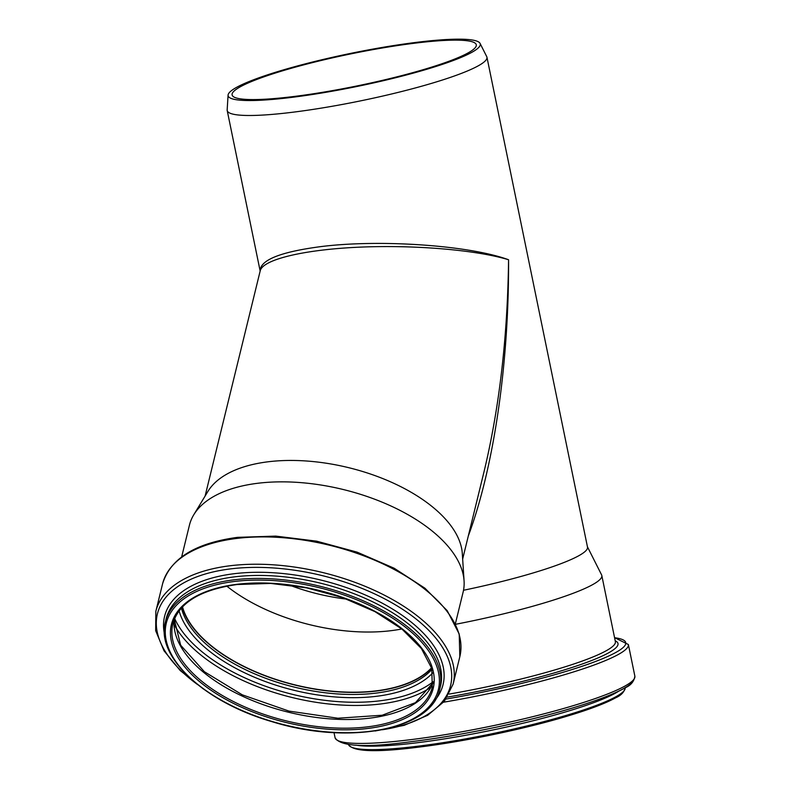 <?xml version="1.0" encoding="UTF-8"?>
<svg xmlns="http://www.w3.org/2000/svg" width="790" height="790" viewBox="0 0 790 790"><rect width="100%" height="100%" fill="white"/><g stroke="black" fill="none" stroke-linecap="round" stroke-linejoin="round"><path stroke-width="1.19" d="M468.322 535.946C493.888 467.384 509.056 363.321 508.572 259.752C507.565 337.123 499.359 407.877 483.964 472.005L483.875 472.381M455.544 624.298A140.877 18.437 -11.6 0 0 601.812 575.525A140.877 18.437 -11.6 0 0 601.595 574.903L587.444 546.808M463.523 590.268A132.582 17.35 -11.6 0 0 587.503 547.115L486.946 57.216A132.582 17.35 -11.6 0 0 486.739 56.633L480.073 43.411A128.711 16.847 -11.6 0 0 350.809 53.355A128.711 16.847 -11.6 0 0 228.073 95.136A128.711 16.847 -11.6 0 0 291.204 97.447A128.711 16.847 -11.6 0 0 420.665 71.06A128.711 16.847 -11.6 0 0 480.073 43.411M205.104 496.061L260.236 270.723C262.932 259.416 304.239 249.591 359.302 247.171C414.325 244.722 476.568 249.966 508.572 259.752C469.082 245.246 379.101 239.044 319.792 246.747C279.917 252.069 260.048 260.167 260.157 271.029M228.073 95.136L227.165 109.919A132.582 17.35 -11.6 0 0 227.204 110.531A132.582 17.35 -11.6 0 0 292.191 112.299A132.582 17.35 -11.6 0 0 423.578 85.676A132.582 17.35 -11.6 0 0 486.946 57.216M346.869 599.146A124.632 62.963 13.7 0 1 289.308 585.064M181.661 556.92L189.432 525.192A140.877 71.169 13.7 0 1 193.777 514.764L207.938 491.38A132.582 66.972 13.7 0 1 348.538 467.641A132.582 66.972 13.7 0 1 462.308 553.612L464.066 580.897A140.877 71.169 13.7 0 1 463.108 592.154L455.346 623.883M193.777 514.764A140.877 71.169 13.7 0 1 257.659 483.283A140.877 71.169 13.7 0 1 464.066 580.897M401.824 628.968A133.174 67.278 13.7 0 1 226.799 586.14M431.557 667.787A133.174 67.278 13.7 0 1 295.371 684.97A133.174 67.278 13.7 0 1 182.5 606.848M431.656 668.152A133.54 67.466 13.7 0 1 295.322 685.147A133.54 67.466 13.7 0 1 182.233 607.125M293.199 96.578A124.632 16.314 -11.6 0 0 416.715 71.554A124.632 16.314 -11.6 0 0 476.291 44.793A124.632 16.314 -11.6 0 0 350.918 53.878A124.632 16.314 -11.6 0 0 232.102 94.919A124.632 16.314 -11.6 0 0 293.199 96.578M449.243 694.064A140.877 18.437 -11.6 0 0 615.38 641.648L601.812 575.525M233.81 579.85A141.242 71.347 13.7 0 1 379.101 608.448A141.242 71.347 13.7 0 1 439.783 688.999C431.952 729.94 348.439 745.592 272.224 721.724C204.837 702.399 155.423 656.944 165.406 621.868A141.242 71.347 13.7 0 1 233.81 579.85M234.146 581.509A140.037 70.745 13.7 0 1 439.408 681.247A140.037 70.745 13.7 0 1 233.494 706.576A140.037 70.745 13.7 0 1 234.146 581.509M165.406 621.868L166.137 618.876A141.242 71.347 13.7 0 1 234.541 576.858A141.242 71.347 13.7 0 1 379.832 605.456A141.242 71.347 13.7 0 1 440.514 686.006L439.783 688.999M164.458 634.014A143.355 72.423 13.7 0 1 233.998 573.728A143.355 72.423 13.7 0 1 394.852 610.482A143.355 72.423 13.7 0 1 435.014 700.207M197.569 684.565A150.92 76.245 13.7 0 1 230.502 568.899A150.92 76.245 13.7 0 1 430.718 632.365A150.92 76.245 13.7 0 1 382.301 729.763M203.356 688.969L180.229 670.562L164.024 650.812L155.669 630.687L155.847 611.292A153.033 77.311 13.7 0 1 229.969 565.768A153.033 77.311 13.7 0 1 387.386 596.746A153.033 77.311 13.7 0 1 453.144 684.031L444.345 701.323L427.647 715.315L404.144 725.348L375.132 730.997M155.847 611.292L162.542 583.968A153.033 77.311 13.7 0 1 236.654 538.444A153.033 77.311 13.7 0 1 394.072 569.422A153.033 77.311 13.7 0 1 459.829 656.707L453.144 684.031M431.982 669.318A133.54 67.466 13.7 0 1 294.818 687.221A133.54 67.466 13.7 0 1 181.414 608.014M432.742 672.922A135.732 68.572 13.7 0 1 294.058 690.302A135.732 68.572 13.7 0 1 179.073 610.848M433.167 681.721A143.128 72.305 13.7 0 1 293.041 694.479A143.128 72.305 13.7 0 1 174.63 618.461M430.836 687.34A145.33 73.421 13.7 0 1 292.29 697.56A145.33 73.421 13.7 0 1 174.116 624.525M433.078 682.777A133.54 67.466 13.7 0 1 288.686 712.264A133.54 67.466 13.7 0 1 174.225 619.449M432.308 687.172A133.54 67.466 13.7 0 1 286.563 720.964A133.54 67.466 13.7 0 1 172.882 623.695C178.895 602.829 200.305 589.765 237.119 584.521L270.654 583.425L306.629 587.869L342.287 597.507L374.904 611.608L401.972 629.087L421.416 648.551L431.745 668.439L432.308 687.172M236.724 584.333A134.744 68.068 13.7 0 1 434.224 680.308A134.744 68.068 13.7 0 1 236.092 704.68A134.744 68.068 13.7 0 1 236.724 584.333M348.518 744.555A141.242 18.486 -11.6 0 0 417.693 746.234A141.242 18.486 -11.6 0 0 557.009 718.061A141.242 18.486 -11.6 0 0 625.206 687.754M418.522 747.143A140.037 18.328 -11.6 0 0 623.922 690.904M355.915 745.138A141.242 18.486 -11.6 0 0 416.982 742.768A141.242 18.486 -11.6 0 0 618.639 691.211M411.59 741.613A150.92 19.75 -11.6 0 0 633.264 680.091M410.079 739.746A153.033 20.027 -11.6 0 0 561.73 709.025A153.033 20.027 -11.6 0 0 634.874 676.181C634.044 681.573 630.775 685.453 625.078 687.833C615.163 693.511 599.185 699.762 577.144 706.596C531.127 720.954 462.466 735.48 411.55 741.622C365.701 747.893 340.204 746.59 335.069 737.722A153.033 20.027 -11.6 0 0 410.079 739.746M443.605 702.201A153.033 20.027 -11.6 0 0 628.376 644.521L614.561 637.649M446.083 699.061A150.831 19.74 -11.6 0 0 591.226 663.087A150.831 19.74 -11.6 0 0 614.581 637.727M447.436 697.086A143.079 18.723 -11.6 0 0 615.203 640.779M260.157 271.049L227.204 110.531M462.654 559.073L483.964 472.005M162.542 583.968C170.255 558.609 195.249 543.066 237.533 537.348L275.75 536.104L316.642 541.17L357.139 552.161L394.18 568.247L424.971 588.234L447.219 610.68L459.217 634.054L459.829 656.707M433.078 682.718L415.491 702.646L382.202 715.226L337.923 718.229L288.972 711.099L242.263 694.825L204.373 671.717L180.653 645.193L174.254 619.39M625.176 687.557C624.406 691.951 621.187 695.388 615.529 697.866C605.308 703.495 588.886 709.677 566.282 716.431C523.79 729.19 463.552 741.711 418.433 747.162C375.685 752.623 352.36 751.685 348.469 744.358M634.874 676.181L628.376 644.521M335.069 737.722L334.022 732.636"/></g></svg>
